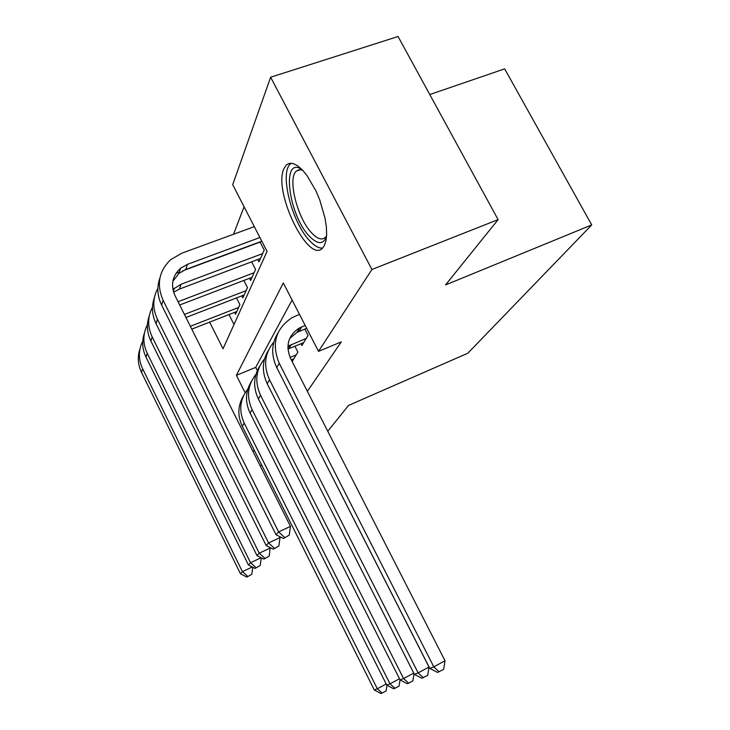 <?xml version="1.0" encoding="UTF-8"?>
<svg xmlns="http://www.w3.org/2000/svg" width="730" height="730" viewBox="0 0 730 730"><rect width="100%" height="100%" fill="white"/><g stroke="black" fill="none" stroke-linecap="round" stroke-linejoin="round"><path stroke-width="1.09" d="M324.239 245.727L323.135 247.379C309.429 266.258 272.609 191.862 283.943 168.593L286.279 165.007L289.381 163.319L293.177 163.538L297.493 165.692L302.147 169.707L306.919 175.428L315.944 190.913L319.758 199.938L325.087 218.434L326.374 227.03L326.648 234.659L325.918 240.973L324.239 245.727M429.769 94.544L504.658 68.857L591.72 224.922L467.83 353.229L348.566 405.405L327.761 431.257M244.085 206.772L233.545 234.248M209.629 322.14L223.024 348.776L267.061 251.412L232.706 184.69L270.629 77.234L371.935 269.489L318.517 351.349L283.295 282.939L236.392 375.339L245.143 392.749M371.935 269.489L498.106 219.63L398.06 36.5L270.629 77.234M300.952 343.73L301.882 345.536L308.087 335.371L304.848 329.066M292.128 361.514L297.886 352.088L294.884 346.221M228.983 314.566L234.001 324.494M234.576 312.376L235.553 314.292L239.887 304.593L236.502 297.931M241.822 295.869L242.862 297.922L247.47 287.593L243.838 280.466M249.523 278.294L250.645 280.484L255.564 269.47L251.649 261.824M257.745 259.524L258.949 261.878L264.214 250.107L259.98 241.876M307.357 391.335L341.284 341.895L318.517 351.349M292.1 300.039L255.71 367.382L257.334 370.603M261.714 465.101L260.163 465.795M498.106 219.63L445.528 284.946L591.72 224.922M254.149 449.999L253.073 451.642M255.71 367.382L236.392 375.339M387 685.233L386.134 690.899L382.164 693.044L380.932 693.5L374.289 689.95L242.305 426.338C237.369 415.644 237.761 405.469 243.482 395.842M374.289 689.95L377.328 688.773L244.203 423.108C238.628 410.643 239.832 399.301 247.826 389.081M382.164 693.044L377.328 688.773L386.207 684.001M236.803 311.5L191.771 329.139M238.61 307.458L190.357 326.301M246.849 577.111L251.813 574.282L246.849 577.111L240.48 573.798L141.52 372.437C137.815 364.589 137.295 356.724 139.977 348.849M240.48 573.798L242.424 571.663L142.624 368.732C138.253 359.279 138.298 350.071 142.761 341.129M247.652 576.271L242.424 571.663L252.261 566.982M252.781 567.246L251.813 574.282M326.547 236.484C323.353 244.696 317.678 244.641 309.52 236.338C288.469 215.368 280.785 154.979 302.019 169.579M302.521 170.099L299.072 169.689L296.271 171.148C287.246 178.658 297.584 218.754 311.874 233.171C317.696 239.239 322.313 240.517 325.735 237.004L326.593 235.781M291.261 163.191L290.449 163.867C279.225 173.119 292.073 222.805 309.73 240.79C314.475 245.882 318.718 248.309 322.477 248.081M400.022 679.785L399.054 686.063L394.966 688.271L393.652 688.764L386.754 685.105L250.08 413.08C244.951 402.011 245.353 391.535 251.275 381.626M386.754 685.105L390.002 683.837L252.096 409.621C246.293 396.673 247.561 384.947 255.929 374.426M394.966 688.271L390.002 683.837L399.502 678.736M296.17 354.899L290.075 357.417M293.752 358.859L291.288 359.881M414.019 673.617L412.879 680.889L408.672 683.17L407.258 683.691L400.095 679.922L258.365 398.918C253.045 387.475 253.456 376.653 259.588 366.46M400.095 679.922L403.571 678.562L260.528 395.231C254.469 381.754 255.819 369.608 264.588 358.786M408.672 683.17L403.571 678.562L413.746 673.087M306.253 338.382L287.894 346.266M303.671 342.616L287.93 349.104M298.041 328.783L299.419 328.226M279.882 373.714L429.012 667.038L427.707 675.341L421.849 678.261L414.394 674.365L267.235 383.779C261.705 371.917 262.116 360.739 268.476 350.245M414.394 674.365L418.135 672.905L269.552 379.828C263.22 365.776 264.652 353.174 273.86 342.041M423.363 677.695L418.135 672.905L429.012 667.038M305.204 325.489L299.629 327.861C288.259 335.161 285.257 345.399 290.631 358.576L445.017 660.76L443.648 669.373L437.535 672.421L429.76 668.388L276.743 367.537C270.976 355.236 271.396 343.675 278.002 332.862M306.664 328.327L297 332.369L289.637 338.601M429.76 668.388L433.784 666.828L279.225 363.294C271.295 343.848 275.593 328.619 292.137 317.605L299.482 314.384M439.168 671.81L433.784 666.828L445.017 660.76M244.185 294.957L185.949 317.504M246.11 290.649L184.425 314.457M255.071 568.433L260.218 565.485L255.071 568.433L248.465 565.029L146.055 357.271C142.204 349.15 141.675 341.029 144.467 332.916M248.465 565.029L250.545 562.739L147.232 353.32C142.669 343.474 142.742 333.929 147.46 324.686M255.929 567.529L250.545 562.739L261.103 557.729M261.276 557.82L260.218 565.485M252.06 277.318L179.689 304.994M254.113 272.728L178.056 301.727M270.173 547.6L269.215 556.077L263.868 559.144L269.215 556.077M263.868 559.144L257.015 555.639L150.891 341.065C146.903 332.661 146.356 324.266 149.258 315.898M257.015 555.639L259.241 553.194L152.159 336.84C147.387 326.575 147.506 316.665 152.488 307.111M264.78 558.176L259.241 553.194L270.346 547.947M175.976 273.358L179.37 272.098M182.746 270.839L260.081 242.068M260.464 258.493L179.443 289.071L173.63 292.255M262.654 253.584L180.976 284.298L172.9 289.409M279.526 536.504L280.037 537.545L278.86 545.985L273.303 549.188L278.86 545.985M273.303 549.188L266.176 545.575L156.074 323.728C151.922 315.013 151.356 306.326 154.386 297.685M266.176 545.575L268.567 542.947L157.434 319.202C152.442 308.471 152.597 298.159 157.89 288.277M274.288 548.148L268.567 542.947L280.037 537.545M283.45 538.475L289.235 535.127L283.45 538.475L276.031 534.752L278.604 531.924L163.091 300.258C156.311 284.508 158.875 270.958 170.765 259.615L181.797 253.201L254.305 226.638M261.805 241.201L185.767 269.479L178.978 273.349L172.828 281.333M259.898 237.505L187.418 264.36L180.575 268.248C172.28 275.84 170.446 285.001 175.054 295.723L290.467 526.366L289.235 535.127M276.031 534.752L161.64 305.122C157.306 296.07 156.722 287.082 159.888 278.148M284.508 537.353L278.604 531.924L290.467 526.366M242.305 426.338L244.203 423.108M141.52 372.437L142.624 368.732M250.08 413.08L252.096 409.621M258.365 398.918L260.528 395.231M288.888 348.685L291.361 344.478M267.235 383.779L269.552 379.828M299.035 331.42L301.682 326.912M276.743 367.537L279.225 363.294M146.055 357.271L147.232 353.32M150.891 341.065L152.159 336.84M179.443 289.071L180.976 284.298M156.074 323.728L157.434 319.202M185.767 269.479L187.418 264.36M161.64 305.122L163.091 300.258M300.541 169.643L296.271 171.148M287.875 347.964L289.372 345.409M297 332.369L299.629 327.861M173.357 291.325L174.361 288.104M178.978 273.349L180.575 268.248"/></g></svg>
